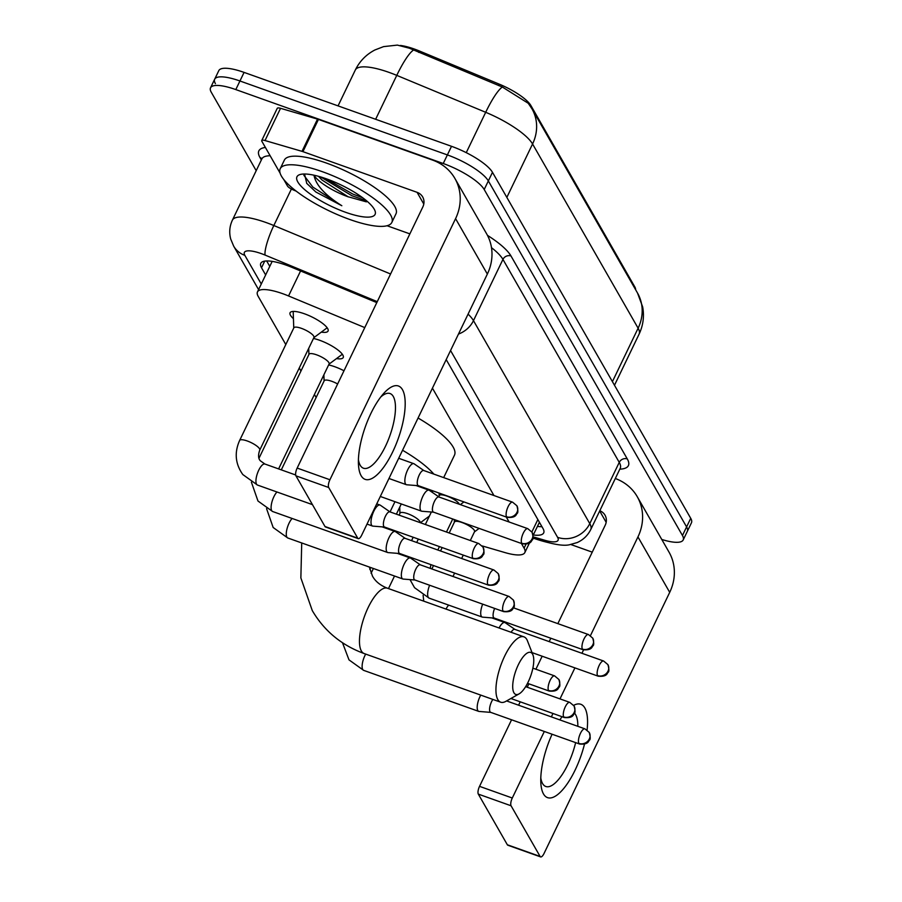 <?xml version="1.0" encoding="UTF-8"?>
<svg xmlns="http://www.w3.org/2000/svg" width="902" height="902" viewBox="0 0 902 902"><rect width="100%" height="100%" fill="white"/><g stroke="black" fill="none" stroke-linecap="round" stroke-linejoin="round"><path stroke-width="1.35" d="M428.675 517.601A21.084 5.705 25.7 0 1 427.525 517.432M328.632 364.938A21.084 5.705 25.7 0 1 334.743 366.719A21.084 5.705 25.7 0 1 344 370.778M313.468 338.464A21.084 5.705 25.7 0 1 319.567 340.246A21.084 5.705 25.7 0 1 343.234 357.53A21.084 5.705 25.7 0 1 336.502 358.59M293.432 318.677A21.084 5.705 25.7 0 1 290.061 312.768A21.084 5.705 25.7 0 1 304.402 313.772A21.084 5.705 25.7 0 1 328.057 331.045A21.084 5.705 25.7 0 1 321.337 332.116M364.769 327.595L288.55 295.957A37.162 10.057 -154.3 0 0 282.743 293.702A37.162 10.057 -154.3 0 0 257.465 291.932A37.162 10.057 -154.3 0 0 258.197 296.375L285.799 344.541M635.651 289.767A33.442 9.054 -154.3 0 0 634.749 286.802L530.883 105.534A33.442 9.054 -154.3 0 0 499.234 84.145L419.441 51.008A33.442 9.054 -154.3 0 0 414.21 48.99A33.442 9.054 -154.3 0 0 400.409 45.461M482.209 545.924L505.12 552.622A37.162 10.057 -154.3 0 0 524.829 552.588A37.162 10.057 -154.3 0 0 524.096 548.145L521.424 543.478M509.123 521.999L506.259 517.004M493.946 495.525L432.441 388.176M299.25 368.005L300.975 371.015M314.415 394.478L316.14 397.489M531.966 108.815L637.522 293.037A43.352 38.831 150.2 0 1 638.12 328.204L532.563 143.982A43.352 38.831 -29.8 0 0 531.966 108.815L528.234 103.279L502.358 87.032L409.361 48.201L397.376 45.1L383.587 46.622L374.905 49.971C366.201 54.503 359.672 61.178 355.32 70.006L338.058 105.884M256.202 170.67L211.271 92.252A37.162 10.057 25.7 0 1 210.538 87.81A37.162 10.057 25.7 0 1 235.805 89.58L443.243 163.51A37.162 10.057 25.7 0 1 484.205 189.521L682.453 535.506L686.591 526.915A37.162 10.057 25.7 0 1 687.324 531.357A37.162 10.057 25.7 0 0 686.591 526.915L488.343 180.93L686.591 526.915L690.729 518.323A37.162 10.057 25.7 0 1 691.462 522.765L683.186 539.948A37.162 10.057 25.7 0 1 661.764 539.464M443.243 163.51L447.381 154.918A37.162 10.057 25.7 0 1 488.343 180.93A37.162 10.057 25.7 0 0 447.381 154.918L239.943 80.988L447.381 154.918L451.519 146.316A37.162 10.057 25.7 0 1 492.481 172.327L690.729 518.323M215.409 83.649A37.162 10.057 25.7 0 1 214.676 79.207A37.162 10.057 25.7 0 1 239.943 80.988A37.162 10.057 25.7 0 0 214.676 79.207L218.814 70.615A37.162 10.057 25.7 0 1 244.081 72.397L451.519 146.316M376.799 302.61L291.865 267.342A37.162 10.057 -154.3 0 0 286.058 265.098A37.162 10.057 -154.3 0 0 260.791 263.316A37.162 10.057 -154.3 0 0 261.524 267.759L265.639 274.952M682.453 535.506A37.162 10.057 25.7 0 1 683.186 539.948M533.296 534.987A37.162 10.057 -154.3 0 0 543.692 532.902A37.162 10.057 -154.3 0 0 542.959 528.459L446.197 359.582M269.777 266.361L266.676 260.96M541.933 526.678A37.162 10.057 25.7 0 1 537.434 526.396M349.717 219.468A61.934 16.755 25.7 0 1 280.218 168.719A61.934 16.755 25.7 0 1 322.341 171.684A61.934 16.755 25.7 0 1 391.84 222.433A61.934 16.755 25.7 0 1 349.717 219.468M280.218 168.719L284.355 160.116A61.934 16.755 25.7 0 1 326.479 163.082A61.934 16.755 25.7 0 1 395.978 213.842L391.84 222.433M318.496 176.33L322.093 180.073L348.059 196.749L366.392 201.856M326.445 178.844A43.352 11.726 25.7 0 1 374.95 210.651A43.352 11.726 25.7 0 1 345.613 212.297A43.352 11.726 25.7 0 1 305.925 190.694A43.352 11.726 25.7 0 1 299.971 174.56A43.352 11.726 25.7 0 1 326.445 178.844M348.42 196.907A30.972 8.377 25.7 0 1 348.048 196.783A30.972 8.377 25.7 0 1 313.986 175.247L313.975 175.202M304.538 174.007L306.77 183.41L315.869 192.013L341.824 205.724C325.081 195.136 315.801 184.978 313.986 175.247M320.706 176.961L351.994 195.768L366.562 200.808M306.601 183.207L315.869 192.013M325.836 178.63L352.817 194.065L362.717 197.786M303.85 175.247L312.836 187.075L341.824 205.724M361.104 475.658A49.542 17.476 -70.4 0 1 358.444 464.192A49.542 17.476 -70.4 0 1 383.632 393.509A49.542 17.476 -70.4 0 1 402.484 389.698A49.542 17.476 -70.4 0 1 392.742 451.801A49.542 17.476 -70.4 0 1 361.104 475.658M358.421 459.682A39.643 13.981 109.6 0 0 360.202 465.263A39.643 13.981 109.6 0 0 363.45 468.217A39.643 13.981 109.6 0 0 387.837 440.988A39.643 13.981 109.6 0 0 393.295 396.497A39.643 13.981 109.6 0 0 390.059 393.543A39.643 13.981 109.6 0 0 380.768 396.993M296.183 191.123L293.319 189.939A6.19 1.68 -154.3 0 1 287.456 185.97L283.702 179.419M280.116 173.161L261.862 141.287A6.19 1.68 -154.3 0 1 261.738 140.554L277.252 108.319A6.19 1.68 25.7 0 1 280.533 108.308L317.515 119.109A6.19 1.68 25.7 0 1 318.44 119.414L432.599 160.094A49.542 44.378 150.2 0 1 454.901 178.449A49.542 44.378 150.2 0 1 455.578 218.645L329.918 479.751A6.19 2.187 109.6 0 0 328.7 487.508L295.946 475.839A6.19 2.187 -70.4 0 1 297.164 468.07L422.824 206.975A12.391 11.095 -29.8 0 0 422.655 196.918A12.391 11.095 -29.8 0 0 417.085 192.329L302.925 151.649A6.19 1.68 -154.3 0 0 302.001 151.344L265.019 140.543A6.19 1.68 -154.3 0 0 261.738 140.554M454.901 178.449L486.663 233.877A49.542 44.378 150.2 0 1 487.351 274.073L361.679 535.179A6.19 2.187 109.6 0 1 358.241 538.629A6.19 2.187 109.6 0 1 357.733 538.167L328.7 487.508M358.241 538.629L325.487 526.96A6.19 2.187 -70.4 0 1 324.979 526.497L295.946 475.839M409.88 233.877L387.037 225.737M548.247 542.576A61.934 16.755 25.7 0 1 534.029 538.415M513.926 692.759A22.291 7.87 109.6 0 0 519.101 693.875A22.291 7.87 109.6 0 0 530.647 676.06A22.291 7.87 109.6 0 0 532.958 654.965A22.291 7.87 109.6 0 0 532.541 654.085A22.291 7.87 109.6 0 0 518.3 664.819A22.291 7.87 109.6 0 0 513.926 692.759M519.101 693.875L505.875 701.339A34.682 12.233 -70.4 0 1 500.678 702.207A34.682 12.233 -70.4 0 1 497.836 699.614A34.682 12.233 -70.4 0 1 502.617 660.692A34.682 12.233 -70.4 0 1 523.961 636.857A34.682 12.233 -70.4 0 1 526.802 639.45A34.682 12.233 -70.4 0 1 527.444 640.826L532.958 654.965M402.551 450.256A68.124 18.435 25.7 0 1 433.862 474.114M433.524 491.083A68.124 18.435 25.7 0 1 431.088 491.534M418.066 418.021A68.124 18.435 25.7 0 1 454.473 455.172L443.671 477.609M293.533 311.415A18.581 5.029 -154.3 0 0 293.353 311.697A18.581 5.029 -154.3 0 0 293.218 312.419L293.759 328.012M259.742 450.098L313.941 337.483A11.151 3.022 -154.3 0 0 301.426 328.351A11.151 3.022 -154.3 0 0 293.849 327.821L239.65 440.424A11.151 3.022 -154.3 0 1 247.227 440.965A11.151 3.022 -154.3 0 1 259.348 448.486A11.151 3.022 -154.3 0 1 259.742 450.098C258.006 455.082 258.231 458.656 260.396 460.843L264.929 464.034A11.151 3.935 109.6 0 0 258.073 471.69A11.151 3.935 109.6 0 0 256.54 484.205A11.151 3.935 109.6 0 0 256.698 484.453A11.151 3.935 109.6 0 0 257.442 485.039L312.453 504.635M390.002 511.896L380.34 505.21A11.151 3.935 109.6 0 0 380.001 505.041A11.151 3.935 109.6 0 0 373.8 511.242A11.151 3.935 109.6 0 0 371.601 525.212A11.151 3.935 109.6 0 0 372.515 526.046A11.151 3.935 109.6 0 0 372.887 526.125L384.602 527.061M390.126 511.975A8.05 2.841 109.6 0 0 389.878 511.851A8.05 2.841 109.6 0 0 385.402 516.327A8.05 2.841 109.6 0 0 383.812 526.418A8.05 2.841 109.6 0 0 384.477 527.016A8.05 2.841 109.6 0 0 384.737 527.072M313.84 337.675L326.366 328.373A18.581 5.029 -154.3 0 0 326.84 327.821A18.581 5.029 -154.3 0 0 326.941 327.505M278.605 468.905L329.106 363.957A11.151 3.022 -154.3 0 0 316.602 354.824A11.151 3.022 -154.3 0 0 309.014 354.294L258.998 458.227M405.178 538.37L395.504 531.684A11.151 3.935 109.6 0 0 395.177 531.515A11.151 3.935 109.6 0 0 388.965 537.716A11.151 3.935 109.6 0 0 386.778 551.686A11.151 3.935 109.6 0 0 387.691 552.52A11.151 3.935 109.6 0 0 388.052 552.599L399.766 553.535M405.291 538.449A8.05 2.841 109.6 0 0 405.054 538.325A8.05 2.841 109.6 0 0 400.567 542.801A8.05 2.841 109.6 0 0 398.988 552.892A8.05 2.841 109.6 0 0 399.642 553.49A8.05 2.841 109.6 0 0 399.913 553.546M329.016 364.149L341.542 354.847A18.581 5.029 -154.3 0 0 342.005 354.294A18.581 5.029 -154.3 0 0 342.117 353.979M337.641 383.97A11.151 3.022 -154.3 0 0 331.767 381.298A11.151 3.022 -154.3 0 0 324.19 380.768L281.311 469.863M420.343 564.844L410.681 558.158A11.151 3.935 109.6 0 0 410.342 557.988A11.151 3.935 109.6 0 0 404.141 564.19A11.151 3.935 109.6 0 0 401.942 578.159A11.151 3.935 109.6 0 0 402.856 578.994A11.151 3.935 109.6 0 0 403.228 579.073L414.943 580.009M420.456 564.923A8.05 2.841 109.6 0 0 420.219 564.799A8.05 2.841 109.6 0 0 415.743 569.275A8.05 2.841 109.6 0 0 414.153 579.366A8.05 2.841 109.6 0 0 414.819 579.963A8.05 2.841 109.6 0 0 415.078 580.02M420.185 522.653A11.151 3.022 -154.3 0 0 407.614 513.678A11.151 3.022 -154.3 0 0 400.037 513.137L399.079 515.132M480.743 695.104A11.151 3.935 109.6 0 0 479.988 696.569A11.151 3.935 109.6 0 0 477.801 710.539A11.151 3.935 109.6 0 0 478.703 711.374A11.151 3.935 109.6 0 0 479.075 711.441L490.789 712.388M492.864 699.422A8.05 2.841 109.6 0 0 491.59 701.655A8.05 2.841 109.6 0 0 490.012 711.746A8.05 2.841 109.6 0 0 490.665 712.343A8.05 2.841 109.6 0 0 490.925 712.4M423.861 470.551L414.187 463.865A11.151 3.935 109.6 0 0 413.86 463.696A11.151 3.935 109.6 0 0 407.648 469.897A11.151 3.935 109.6 0 0 405.46 483.867A11.151 3.935 109.6 0 0 406.374 484.701A11.151 3.935 109.6 0 0 406.734 484.78L418.46 485.716M423.974 470.63A8.05 2.841 109.6 0 0 423.737 470.506A8.05 2.841 109.6 0 0 419.25 474.982A8.05 2.841 109.6 0 0 417.671 485.073A8.05 2.841 109.6 0 0 418.325 485.671A8.05 2.841 109.6 0 0 418.596 485.727M439.037 497.025L429.363 490.338A11.151 3.935 109.6 0 0 429.025 490.169A11.151 3.935 109.6 0 0 422.824 496.371A11.151 3.935 109.6 0 0 420.636 510.34A11.151 3.935 109.6 0 0 421.538 511.175A11.151 3.935 109.6 0 0 421.91 511.254L433.625 512.189M439.15 497.103A8.05 2.841 109.6 0 0 438.902 496.979A8.05 2.841 109.6 0 0 434.426 501.456A8.05 2.841 109.6 0 0 432.847 511.547A8.05 2.841 109.6 0 0 433.501 512.144A8.05 2.841 109.6 0 0 433.761 512.201M459.355 504.263A11.151 3.022 -154.3 0 0 446.873 496.066A11.151 3.022 -154.3 0 0 439.297 495.525L438.688 496.788M482.671 604.148A11.151 3.935 109.6 0 0 481.307 616.235A11.151 3.935 109.6 0 0 482.22 617.069A11.151 3.935 109.6 0 0 482.593 617.148L494.307 618.096M494.634 608.41A8.05 2.841 109.6 0 0 493.518 617.442A8.05 2.841 109.6 0 0 494.183 618.05A8.05 2.841 109.6 0 0 494.443 618.107M470.303 540.512L474.553 531.673A11.151 3.022 -154.3 0 0 462.049 522.54A11.151 3.022 -154.3 0 0 454.461 522.01L449.185 532.981M514.884 629.393L505.21 622.718A11.151 3.935 109.6 0 0 504.883 622.549A11.151 3.935 109.6 0 0 499.054 627.984M514.997 629.472A8.05 2.841 109.6 0 0 514.76 629.348A8.05 2.841 109.6 0 0 511.107 632.279M584.473 744.173A49.542 17.476 -70.4 0 1 563.773 788.438A49.542 17.476 -70.4 0 1 543.478 793.929A49.542 17.476 -70.4 0 1 540.817 782.462A49.542 17.476 -70.4 0 1 552.092 734.228M559.86 719.909A49.542 17.476 -70.4 0 1 562.047 716.718M573.672 705.341A49.542 17.476 -70.4 0 1 584.846 707.969A49.542 17.476 -70.4 0 1 587.089 730M577.844 726.313A39.643 13.981 109.6 0 0 575.668 714.767A39.643 13.981 109.6 0 0 574.461 713.144M540.794 777.952A39.643 13.981 109.6 0 0 542.576 783.545A39.643 13.981 109.6 0 0 545.811 786.488A39.643 13.981 109.6 0 0 575.634 742.628M615.311 478.5A49.542 44.378 150.2 0 1 637.274 496.72A49.542 44.378 150.2 0 1 637.951 536.915L590.46 635.594M637.274 496.72L669.036 552.148A49.542 44.378 150.2 0 1 669.712 592.355L544.053 853.45A6.19 2.187 109.6 0 1 540.602 856.9A6.19 2.187 109.6 0 1 540.095 856.438L511.073 805.779L478.319 794.11A6.19 2.187 -70.4 0 1 479.537 786.352L511.569 719.796M583.583 649.891L581.937 653.296M574.912 667.886L559.995 698.892M552.971 713.482L551.347 716.876M544.323 731.466L512.291 798.022A6.19 2.187 109.6 0 0 511.073 805.779M540.602 856.9L507.849 845.23A6.19 2.187 -70.4 0 1 507.341 844.768L478.319 794.11M518.594 705.195L520.217 701.812M527.242 687.211L528.876 683.829M535.901 669.228L542.17 656.216M549.183 641.626L550.818 638.233M557.842 623.643L605.197 525.246A12.391 11.095 -29.8 0 0 605.028 515.189A12.391 11.095 -29.8 0 0 599.796 510.735M592.242 552.148L570.853 544.526M300.58 270.961L288.55 295.957M419.441 51.008L418.765 52.417M530.883 105.534L530.477 106.38M499.234 84.145L498.558 85.555M634.749 286.802L634.388 287.546M537.851 519.563L531.887 531.954M525.979 544.233L524.096 548.145M506.845 197.403L532.563 143.982A49.542 13.406 -154.3 0 0 485.693 112.299L396.767 75.373A49.542 13.406 -154.3 0 0 389.021 72.385A49.542 13.406 -154.3 0 0 355.32 70.006M413.511 50.061A43.352 8.321 -67.5 0 0 396.767 75.373L375.638 119.278M637.522 293.037L642.652 306.849C644.389 316.298 643.205 325.397 639.101 334.123A49.542 13.406 -154.3 0 0 638.12 328.204L612.413 381.625M466.255 152.663L485.693 112.299A43.352 8.321 -67.5 0 1 502.358 87.032M244.081 72.397L235.805 89.58M492.481 172.327L484.205 189.521M264.714 261.118L261.524 267.759M377.262 301.651L265.087 255.074A24.771 6.709 -154.3 0 0 261.208 253.586A24.771 6.709 -154.3 0 0 244.848 255.356L261.276 284.017M244.848 255.356A24.771 22.189 -29.8 0 1 233.697 246.178L230.732 239.098C228.995 232.592 229.548 226.278 232.389 220.167A49.542 13.406 25.7 0 1 266.079 222.535A49.542 13.406 25.7 0 1 273.825 225.523L291.391 189.025M261.354 159.958L259.968 157.523A6.19 5.547 150.2 0 1 261.93 158.752M259.968 157.523A55.744 15.086 25.7 0 1 265.402 147.466M270.149 155.753A49.542 13.406 -154.3 0 0 261.862 158.91L262.121 158.459M487.486 235.377A55.744 15.086 25.7 0 1 510.983 255.965L627.296 458.949A55.744 15.086 25.7 0 1 619.809 469.153M468.082 314.11A49.542 13.406 25.7 0 1 473.471 320.638L502.944 259.393A49.542 13.406 -154.3 0 0 491.489 247.655M265.087 255.074A24.771 4.758 -67.5 0 1 273.825 225.523L390.566 273.994M458.475 334.067A24.771 22.189 -29.8 0 0 473.471 320.638L589.773 523.622L619.246 462.376L502.944 259.393A6.19 5.547 150.2 0 1 510.983 255.965M533.105 536.848L544.943 540.309A24.771 6.709 -154.3 0 0 557.594 537.333A24.771 22.189 -29.8 0 0 589.773 523.622A49.542 13.406 25.7 0 1 590.754 529.542L620.226 468.296A49.542 13.406 -154.3 0 0 619.246 462.376A6.19 5.547 150.2 0 1 627.296 458.949M557.594 537.333L450.56 350.528M532.902 538.088L548.337 542.598A24.771 12.459 -73.7 0 1 544.943 540.309M487.351 274.073L455.578 218.645M324.979 526.497L357.733 538.167M423.793 204.055L417.085 192.329M318.44 119.414L302.925 151.649M297.164 468.07L329.918 479.751M302.001 151.344L317.515 119.109M280.533 108.308L265.019 140.543M369.369 567.065L372.481 576.13C375.424 581.474 380.43 585.511 387.488 588.228A34.682 12.233 109.6 0 0 366.144 612.052A34.682 12.233 109.6 0 0 361.364 650.985A34.682 12.233 109.6 0 0 364.205 653.567L500.678 702.207M472.682 558.09A8.05 7.216 150.2 0 0 483.145 553.636A8.05 7.216 -29.8 0 0 483.032 547.108L478.748 543.523A8.05 2.841 109.6 0 0 473.798 549.059A8.05 2.841 109.6 0 0 472.682 558.09A8.05 2.841 109.6 0 0 473.347 558.688L384.477 527.016M487.858 584.564A8.05 7.216 150.2 0 0 498.31 580.11A8.05 7.216 -29.8 0 0 498.208 573.582L493.924 569.996A8.05 2.841 109.6 0 0 488.963 575.532A8.05 2.841 109.6 0 0 487.858 584.564A8.05 2.841 109.6 0 0 488.512 585.161L399.642 553.49M276.959 491.985A11.151 3.935 109.6 0 0 272.009 501.704A11.151 3.935 109.6 0 0 271.705 510.679A11.151 3.935 109.6 0 0 271.874 510.927A11.151 3.935 109.6 0 0 272.618 511.513L387.691 552.52M503.023 611.037A8.05 7.216 150.2 0 0 513.486 606.584A8.05 7.216 -29.8 0 0 513.373 600.056L509.089 596.47A8.05 2.841 109.6 0 0 504.139 602.006A8.05 2.841 109.6 0 0 503.023 611.037A8.05 2.841 109.6 0 0 503.688 611.635L414.819 579.963M292.135 518.458A11.151 3.935 109.6 0 0 287.186 528.177A11.151 3.935 109.6 0 0 286.87 537.152A11.151 3.935 109.6 0 0 287.039 537.4A11.151 3.935 109.6 0 0 287.783 537.987L402.856 578.994M548.54 690.47A8.05 7.216 150.2 0 0 558.992 686.005A8.05 7.216 -29.8 0 0 558.879 679.477L554.606 675.891A8.05 2.841 109.6 0 0 549.645 681.427A8.05 2.841 109.6 0 0 548.54 690.47A8.05 2.841 109.6 0 0 549.194 691.067L527.512 683.333M563.705 716.943A8.05 7.216 150.2 0 0 574.168 712.49A8.05 7.216 -29.8 0 0 574.055 705.95L569.771 702.376A8.05 2.841 109.6 0 0 564.81 707.901A8.05 2.841 109.6 0 0 563.705 716.943A8.05 2.841 109.6 0 0 564.359 717.541L510.915 698.498M578.881 743.417A8.05 7.216 150.2 0 0 589.333 738.963A8.05 7.216 -29.8 0 0 589.22 732.424L584.936 728.85A8.05 2.841 109.6 0 0 579.986 734.375A8.05 2.841 109.6 0 0 578.881 743.417A8.05 2.841 109.6 0 0 579.535 744.015L490.665 712.343M365.682 654.085A11.151 3.935 109.6 0 0 362.728 669.532A11.151 3.935 109.6 0 0 362.886 669.78A11.151 3.935 109.6 0 0 363.641 670.355L478.703 711.374M506.541 516.745A8.05 7.216 150.2 0 0 517.004 512.291A8.05 7.216 -29.8 0 0 516.891 505.751L512.607 502.177A8.05 2.841 109.6 0 0 507.646 507.702A8.05 2.841 109.6 0 0 506.541 516.745A8.05 2.841 109.6 0 0 507.195 517.342L418.325 485.671M521.706 543.218A8.05 7.216 150.2 0 0 532.169 538.765A8.05 7.216 -29.8 0 0 532.056 532.236L527.771 528.651A8.05 2.841 109.6 0 0 522.822 534.187A8.05 2.841 109.6 0 0 521.706 543.218A8.05 2.841 109.6 0 0 522.371 543.816L433.501 512.144M582.388 649.113A8.05 7.216 150.2 0 0 592.851 644.659A8.05 7.216 -29.8 0 0 592.738 638.131L588.454 634.546A8.05 2.841 109.6 0 0 583.504 640.082A8.05 2.841 109.6 0 0 582.388 649.113A8.05 2.841 109.6 0 0 583.053 649.722L494.183 618.05M429.611 585.24A11.151 3.935 109.6 0 0 428.247 597.327A11.151 3.935 109.6 0 0 428.416 597.586A11.151 3.935 109.6 0 0 429.16 598.161L482.22 617.069M597.564 675.598A8.05 7.216 150.2 0 0 608.016 671.133A8.05 7.216 -29.8 0 0 607.903 664.605L603.63 661.019A8.05 2.841 109.6 0 0 598.669 666.555A8.05 2.841 109.6 0 0 597.564 675.598A8.05 2.841 109.6 0 0 598.218 676.196L532.045 652.608M448.677 605.118A11.151 3.935 109.6 0 0 445.994 609.076M669.712 592.355L637.951 536.915M507.341 844.768L540.095 856.438M606.167 522.326L599.672 510.994M479.537 786.352L512.291 798.022M539.137 522.867L539.858 523.047M272.178 261.377L257.465 291.932M539.419 522.281L533.082 535.438M529.451 542.993L524.829 552.588M639.101 334.123L614.487 385.255M210.538 87.81L214.676 79.207M232.389 220.167L261.862 158.91M548.337 542.598C557.853 545.09 564.866 545.823 569.354 544.785L577.1 542.598C583.211 539.881 587.754 535.54 590.754 529.542M233.697 246.178L258.581 289.61M301.719 542.948L300.862 577.923L312.295 610.62C324.292 630.983 341.599 645.302 364.205 653.567M387.488 588.228L523.961 636.857M394.963 501.704L390.047 511.908M239.65 440.424C234.227 452.522 235.275 463.899 242.818 474.553L257.442 485.039M367.024 524.085L372.515 526.046M264.929 464.034L295.676 474.993M376.743 503.88L380.001 505.041M478.748 543.523L389.878 511.851M473.347 558.688C482.728 559.578 482.39 555.158 483.122 554.944C484.329 554.29 484.295 551.686 483.032 547.108M308.924 354.486L308.709 348.341M251.399 482.164L257.983 501.027L272.618 511.513M382.121 526.858L395.177 531.515M493.924 569.996L405.054 538.325M488.512 585.161C497.893 586.052 497.566 581.632 498.299 581.418C499.505 580.764 499.471 578.159 498.208 573.582M324.089 380.96L323.886 374.815M266.564 508.638L273.159 527.501L287.783 537.987M397.286 553.343L410.342 557.988M509.089 596.47L420.219 564.799M503.688 611.635C513.069 612.526 512.731 608.106 513.463 607.892C514.67 607.238 514.636 604.633 513.373 600.056M554.606 675.891L532.879 668.156M549.194 691.067C558.575 691.958 558.237 687.527 558.981 687.313C560.176 686.67 560.153 684.054 558.879 679.477M401.289 503.959L396.373 514.163M389.348 528.752L389.078 529.339M370.688 567.527L369.809 569.354M569.771 702.376L525.64 686.647M564.359 717.541C573.751 718.432 573.413 714.012 574.146 713.786C575.352 713.144 575.318 710.528 574.055 705.95M399.947 513.339L399.733 507.195M392.054 529.722L391.772 530.308M373.394 568.497L371.083 573.289M342.489 642.731L349.006 659.881L363.641 670.355M420.4 522.732L429.431 516.023M413.184 537.242L411.549 540.636M404.524 555.237L404.243 555.812M394.524 576.017L388.48 588.578M584.936 728.85L506.608 700.933M579.535 744.015C588.916 744.905 588.578 740.486 589.322 740.271C590.517 739.617 590.494 737.002 589.22 732.424M388.965 478.488L406.374 484.701M398.695 458.284L413.86 463.696M512.607 502.177L423.737 470.506M507.195 517.342C516.587 518.233 516.248 513.813 516.981 513.599C518.188 512.945 518.154 510.329 516.891 505.751M380.317 496.472L421.538 511.175M415.969 485.513L429.025 490.169M527.771 528.651L438.902 496.979M522.371 543.816C531.752 544.707 531.413 540.287 532.146 540.072C533.353 539.419 533.319 536.803 532.056 532.236M439.206 495.717L439.105 493.078M431.359 512.009L425.349 524.49M418.336 539.08L416.701 542.474M429.16 598.161L414.537 587.676L409.993 579.614M409.666 557.752L409.88 557.143M460.336 504.613L463.955 501.929M452.736 519L446.479 532.022M439.454 546.612L437.82 550.006M430.231 568.373L430.885 564.629M588.454 634.546L513.497 607.835M583.053 649.722C592.434 650.613 592.095 646.182 592.828 645.967C594.035 645.325 594.001 642.709 592.738 638.131M454.371 522.202L454.281 519.552M442.16 547.57L440.526 550.964M433.501 565.554L431.866 568.948M423.737 601.138L423.117 595.286M474.463 531.864L479.12 528.403M463.278 555.102L461.644 558.496M454.619 573.086L452.996 576.479M491.827 617.893L504.883 622.549M603.63 661.019L514.76 629.348M598.218 676.196C607.598 677.086 607.26 672.655 608.004 672.441C609.2 671.798 609.177 669.183 607.903 664.605"/></g></svg>

